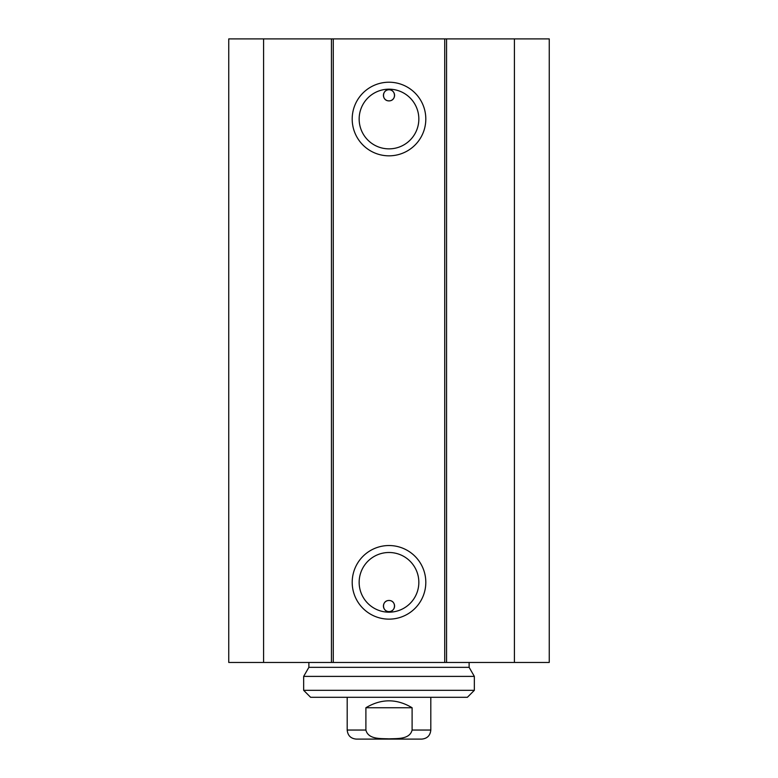 <?xml version="1.0" encoding="UTF-8"?>
<svg xmlns="http://www.w3.org/2000/svg" width="778" height="778" viewBox="0 0 778 778"><rect width="100%" height="100%" fill="white"/><g stroke="black" fill="none" stroke-linecap="round" stroke-linejoin="round"><path stroke-width="1.17" d="M263.586 38.9L228.751 38.9L228.751 662.457L549.249 662.457L549.249 38.9L263.586 38.9L263.586 662.457M394.572 95.334A5.572 5.572 0 0 1 388.28 100.858L389.72 100.858C396.527 100.109 395.769 89.587 389 89.762C382.231 89.587 381.473 100.109 388.28 100.858A5.572 5.572 0 0 1 383.447 94.858A5.572 5.572 0 0 1 389.243 89.762A5.572 5.572 0 0 1 394.572 95.334M394.572 606.023A5.572 5.572 0 0 1 389.243 611.596A5.572 5.572 0 0 1 383.447 606.509A5.572 5.572 0 0 1 388.28 600.499C381.473 601.248 382.231 611.78 389 611.605C395.769 611.78 396.527 601.248 389.72 600.499L388.28 600.499A5.572 5.572 0 0 1 394.572 606.023M389.72 100.858L388.28 100.858M418.836 582.343A29.836 29.836 0 0 1 374.082 608.182A29.836 29.836 0 0 1 374.082 556.494A29.836 29.836 0 0 1 418.836 582.343M425.809 582.343A36.809 36.809 0 0 0 370.6 550.464A36.809 36.809 0 0 0 370.6 614.212A36.809 36.809 0 0 0 425.809 582.343M444.734 38.9L444.734 662.457M333.266 38.9L333.266 662.457M425.809 119.024A36.809 36.809 0 0 0 370.6 87.146A36.809 36.809 0 0 0 370.6 150.903A36.809 36.809 0 0 0 425.809 119.024M418.836 119.024A29.836 29.836 0 0 1 374.082 144.864A29.836 29.836 0 0 1 374.082 93.175A29.836 29.836 0 0 1 418.836 119.024M331.438 38.9L331.438 662.457M446.562 38.9L446.562 662.457M514.414 38.9L514.414 662.457M365.893 707.747C381.298 698.537 396.702 698.537 412.107 707.747L412.107 730.046C409.705 739.674 396.877 738.429 389 738.857C381.123 738.429 368.295 739.674 365.893 730.046L365.893 707.747L412.107 707.747M365.893 730.046L347.192 730.046C347.737 735.541 350.752 738.565 356.256 739.1L421.744 739.1C427.248 738.565 430.263 735.541 430.808 730.046L430.808 697.292M474.347 676.393L303.653 676.393L303.653 690.329L474.347 690.329L474.347 676.393L469.124 667.339L308.876 667.339L303.653 676.393M303.653 690.329L310.616 697.292L467.384 697.292L474.347 690.329M412.107 730.046L430.808 730.046M347.192 730.046L347.192 697.292M308.876 662.457L308.876 667.339M469.124 662.457L469.124 667.339"/></g></svg>
